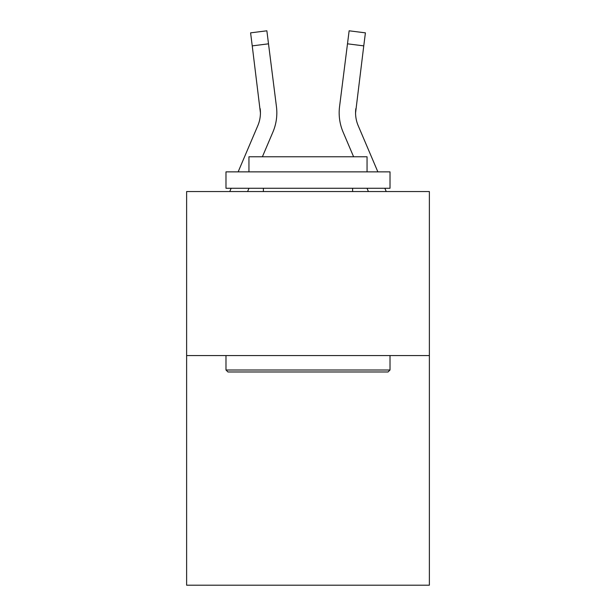 <?xml version="1.0" encoding="UTF-8"?>
<svg xmlns="http://www.w3.org/2000/svg" width="616" height="616" viewBox="0 0 616 616"><rect width="100%" height="100%" fill="white"/><g stroke="black" fill="none" stroke-linecap="round" stroke-linejoin="round"><path stroke-width="0.92" d="M429.375 355.571L429.375 585.2L186.625 585.2L186.625 191.545L429.375 191.545L429.375 355.571L186.625 355.571M247.586 191.545L248.987 188.265M262.393 156.772L272.903 132.086A49.211 49.211 0 0 0 276.445 106.645L268.507 43.821L252.237 45.877L250.589 32.856L266.867 30.8L268.507 43.821M276.199 104.674L276.445 106.645M368.414 191.545L367.013 188.265M353.607 156.772L343.097 132.086A49.211 49.211 0 0 1 339.555 106.645L349.133 30.8L365.411 32.856L349.133 30.8L365.411 32.856L363.763 45.877L347.493 43.821M377.862 171.864L358.189 125.664A32.802 32.802 0 0 1 355.571 112.867L363.763 45.877M355.571 112.874L355.825 108.701A32.802 32.802 0 0 0 358.189 125.664A32.802 32.802 0 0 1 355.571 112.867A32.802 32.802 0 0 0 358.189 125.664A32.802 32.802 0 0 1 355.571 112.867A32.802 32.802 0 0 0 358.189 125.664A32.802 32.802 0 0 1 355.571 112.867A32.802 32.802 0 0 0 358.189 125.664A32.802 32.802 0 0 1 355.571 112.867A32.802 32.802 0 0 0 358.189 125.664A32.802 32.802 0 0 1 355.571 112.867A32.802 32.802 0 0 0 358.189 125.664A32.802 32.802 0 0 1 355.571 112.867A32.802 32.802 0 0 0 358.189 125.664A32.802 32.802 0 0 1 355.571 112.867A32.802 32.802 0 0 0 358.189 125.664A32.802 32.802 0 0 1 355.571 112.867A32.802 32.802 0 0 0 358.189 125.664A32.802 32.802 0 0 1 355.571 112.867A32.802 32.802 0 0 0 358.189 125.664A32.802 32.802 0 0 1 355.571 112.867A32.802 32.802 0 0 0 358.189 125.664A32.802 32.802 0 0 1 355.571 112.867A32.802 32.802 0 0 0 358.189 125.664M227.959 371.972L225.987 370L390.013 370L388.041 371.972L227.959 371.972M390.013 171.864L390.013 188.265L225.987 188.265L225.987 171.864L390.013 171.864M248.949 171.864L248.949 156.772L367.051 156.772L367.051 171.864M390.013 355.571L390.013 370M225.987 355.571L225.987 370M352.614 188.265L352.614 191.545M263.386 188.265L263.386 191.545M238.138 171.864L257.811 125.664A32.802 32.802 0 0 0 260.429 112.874L252.237 45.877M257.811 125.664A32.802 32.802 0 0 0 260.429 112.874A32.802 32.802 0 0 1 257.811 125.664A32.802 32.802 0 0 0 260.429 112.874A32.802 32.802 0 0 1 257.811 125.664A32.802 32.802 0 0 0 260.429 112.874A32.802 32.802 0 0 1 257.811 125.664A32.802 32.802 0 0 0 260.429 112.874A32.802 32.802 0 0 1 257.811 125.664A32.802 32.802 0 0 0 260.429 112.874A32.802 32.802 0 0 1 257.811 125.664A32.802 32.802 0 0 0 260.429 112.874A32.802 32.802 0 0 1 257.811 125.664A32.802 32.802 0 0 0 260.429 112.874L260.175 108.701A32.802 32.802 0 0 1 257.811 125.664M229.76 191.545L231.154 188.265M276.838 112.79L276.776 115.215L276.838 112.79M250.589 32.856L266.867 30.8M386.24 191.545L384.846 188.265M339.162 112.79L339.224 115.215L339.162 112.79M339.555 106.645L339.801 104.674"/></g></svg>
